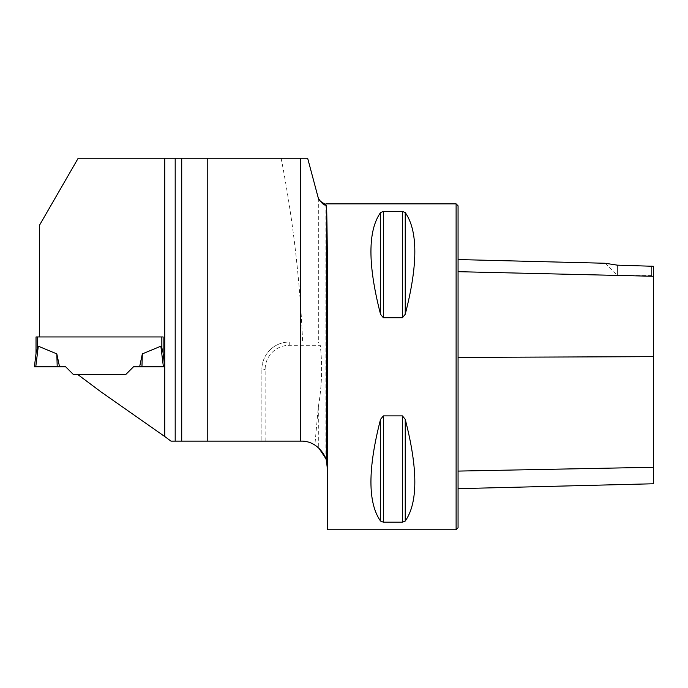 <?xml version="1.0" encoding="UTF-8"?>
<svg xmlns="http://www.w3.org/2000/svg" width="688" height="688" viewBox="0 0 688 688"><rect width="100%" height="100%" fill="white"/><g stroke="black" fill="none" stroke-linecap="round" stroke-linejoin="round"><path stroke-width="0.52" stroke-dasharray="3.44 2.58" d="M175.191 158.24L175.191 441.12M265.129 441.12L265.129 369.422A24.114 24.114 0 0 1 289.252 345.307L320.264 345.307C322.543 365.818 321.898 386.329 318.329 406.857L314.872 445.059A26.075 26.075 0 0 0 301.086 441.12L170.951 441.12M456.11 529.76L456.11 203.863M327.703 529.76L327.161 466.963M325.888 203.863L325.888 459.145L326.465 461.201M383.362 415.887L380.541 419.319C367.736 468.915 367.736 502.833 380.541 521.065L383.362 522.192L402.411 522.192L405.232 521.065C418.029 502.833 418.029 468.915 405.232 419.319L402.411 415.887L383.362 415.887L383.362 522.192M383.362 211.431L380.541 212.558C367.736 230.798 367.736 264.708 380.541 314.304L383.362 317.736L402.411 317.736L405.232 314.304C418.029 264.708 418.029 230.798 405.232 212.558L402.411 211.431L383.362 211.431L383.362 317.736M325.888 459.145L325.57 458.225M318.828 448.086L314.872 445.059M36.025 353.537L36.025 336.948L163.125 336.948L39.612 336.948L39.612 225.045L78.183 158.24L307.656 158.24M163.125 336.948L163.125 353.537L163.125 336.948L163.125 353.537L164.759 366.816L162.953 352.101L161.826 347.947L161.826 336.948L39.612 336.948M281.143 158.24C292.916 218.922 300.08 280.188 302.625 342.048L318.329 342.056L320.264 345.307M318.26 342.048L289.252 342.048A27.374 27.374 0 0 0 261.879 369.422L261.879 441.12L261.879 369.422A27.374 27.374 0 0 1 289.252 342.048L302.625 342.048M166.247 437.577L100.887 391.807L77.77 374.513L125.766 374.513L133.472 366.816L164.759 366.816L163.4 366.816L160.863 346.193L142.339 353.881L141.943 366.816L164.759 366.816L163.125 353.537M653.6 483.759L653.6 266.299L653.6 277.513L653.6 266.299L617.428 265.164L617.428 275.561L617.428 265.164M458.062 271.683L458.062 471.091L458.062 271.683L653.6 276.275M458.062 471.091L458.062 488.669L458.062 471.091L653.6 467.272M458.062 527.808L458.062 205.824M651.648 265.929L651.648 275.561L651.648 265.929M36.206 352.101L37.333 347.947L37.333 336.948M34.4 366.816L35.759 366.816L38.296 346.193L56.82 353.881L59.538 366.816L65.687 366.816L73.384 374.513L125.766 374.513L133.472 366.816L139.621 366.816L142.339 353.881M77.77 374.513L125.766 374.513L133.472 366.816L163.4 366.816M35.759 366.816L65.687 366.816L35.759 366.816C33.514 366.816 33.514 366.816 35.759 366.816L57.216 366.816L56.82 353.881M59.538 366.816L57.216 366.816M318.329 198.067L318.329 342.056M318.329 406.857L318.329 447.63M653.6 356.651L458.062 357.407M405.232 419.319L405.232 521.065M402.411 415.887L402.411 522.192M380.541 419.319L380.541 521.065M380.541 212.558L380.541 314.304M402.411 211.431L402.411 317.736M405.232 212.558L405.232 314.304M289.252 345.307L289.252 342.048A27.374 27.374 0 0 0 261.879 369.422L265.129 369.422M605.113 263.255L617.428 275.561L651.648 275.561L653.6 277.513"/><path stroke-width="1.03" d="M175.191 441.12L170.951 441.12L164.759 436.536L164.759 158.24L175.191 158.24L175.191 441.12L181.718 441.12L181.718 158.24L307.656 158.24L318.329 198.221C321.408 203.08 323.928 205.394 325.888 205.144L325.888 203.863L456.11 203.863L456.11 529.76L327.703 529.76L327.161 466.963L326.465 461.201M207.776 158.24L207.776 441.12L181.718 441.12M325.888 205.144L326.508 205.927L326.508 461.407C326.164 456.075 317.134 440.664 301.086 441.12L207.776 441.12M326.508 205.927C327.178 217.047 327.72 289.063 327.703 366.816L327.29 482.03M383.362 317.736L380.541 314.304C367.736 264.708 367.736 230.798 380.541 212.558L383.362 211.431L402.411 211.431L405.232 212.558C418.029 230.798 418.029 264.708 405.232 314.304L402.411 317.736L383.362 317.736L383.362 211.431M402.411 415.887L405.232 419.319C418.029 468.915 418.029 502.833 405.232 521.065L402.411 522.192L383.362 522.192L380.541 521.065C367.736 502.833 367.736 468.915 380.541 419.319L383.362 415.887L402.411 415.887L402.411 522.192M380.541 212.558L380.541 314.321M325.57 458.225L318.828 448.086M326.508 461.407L327.161 466.963M175.191 158.24L181.718 158.24M164.759 158.24L78.183 158.24L39.612 225.045L39.612 336.948L36.025 336.948L36.025 353.537M163.125 353.537L163.125 336.948L39.612 336.948M617.428 265.164L605.113 263.255L617.428 265.164L605.113 263.255L617.428 265.164L653.6 266.299L653.6 276.275L458.062 271.683M456.11 203.863L458.062 205.824L458.062 527.808L456.11 529.76M458.062 488.669L653.6 483.759L653.6 276.275M34.4 366.816L36.206 352.101L34.4 366.816L65.687 366.816L73.384 374.513L77.77 374.513L100.887 391.807L166.247 437.577M77.77 374.513L125.766 374.513L133.472 366.816L163.4 366.816L160.863 346.193L161.826 347.947L160.863 346.193L142.339 353.881L141.943 366.816L139.621 366.816L142.339 353.881M37.333 336.948L37.333 347.947L38.296 346.193L36.206 352.101M56.82 353.881L38.296 346.193L35.759 366.816L59.538 366.816L56.82 353.881L57.216 366.816M163.125 336.948L161.826 336.948L161.826 347.947L162.953 352.101L164.759 366.816L163.4 366.816M300.441 441.12L300.441 158.24M318.329 198.221L307.656 158.24M653.6 356.651L458.062 357.407M653.6 467.272L458.062 471.091M405.232 314.304L405.232 212.558M402.411 317.736L402.411 211.431M380.541 521.065L380.541 419.319M383.362 522.192L383.362 415.887M405.232 521.065L405.232 419.319M605.113 263.255L458.062 259.557M325.888 203.863C325.931 204.775 323.799 203.674 319.499 200.561L318.329 198.067"/></g></svg>
